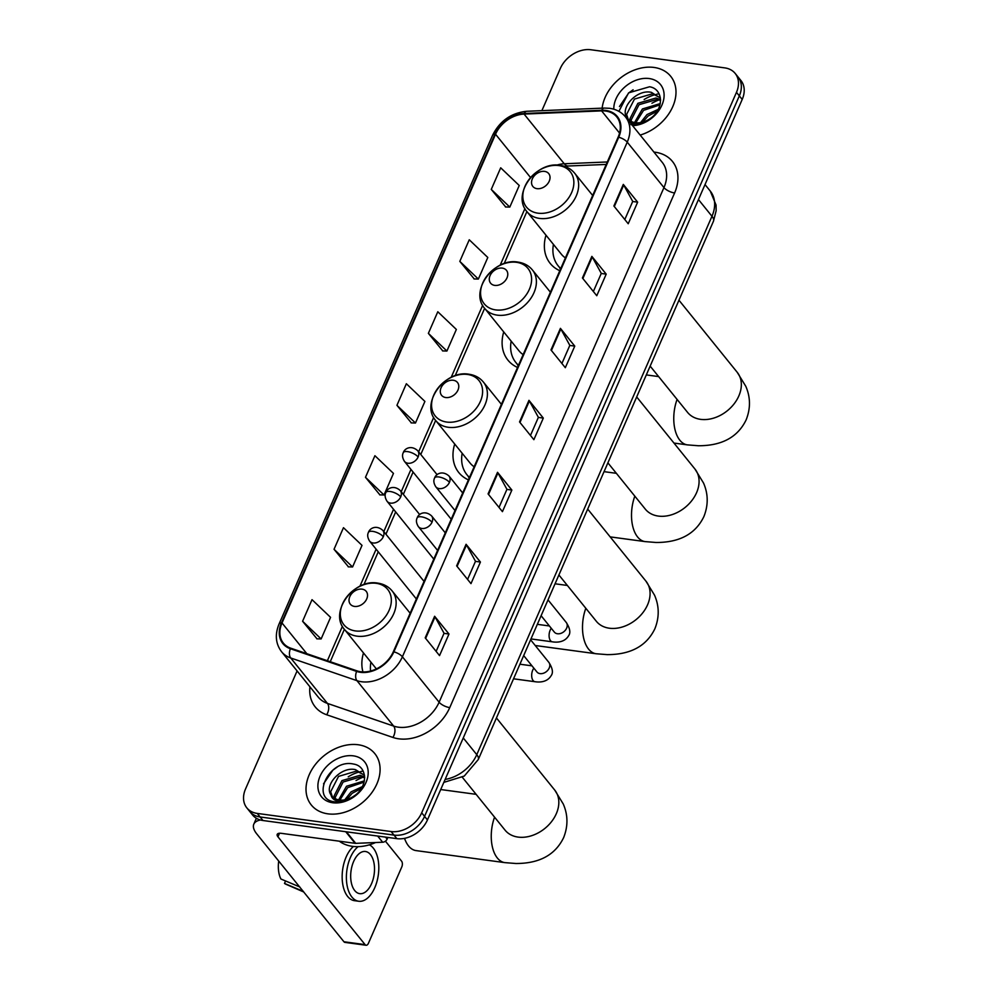 <?xml version="1.0" encoding="UTF-8"?>
<svg xmlns="http://www.w3.org/2000/svg" width="995" height="995" viewBox="0 0 995 995"><rect width="100%" height="100%" fill="white"/><g stroke="black" fill="none" stroke-linecap="round" stroke-linejoin="round"><path stroke-width="1.49" d="M363.486 652.944A45.098 33.457 -38.9 0 0 362.951 671.923M454.715 444.031A45.098 33.457 -38.9 0 0 458.794 472.55A45.098 33.457 -38.9 0 0 468.421 479.876M503.731 331.932A45.098 33.457 -38.9 0 0 507.923 360.115A45.098 33.457 -38.9 0 0 517.537 367.453M545.994 235.193A45.098 33.457 -38.9 0 0 550.185 263.389A45.098 33.457 -38.9 0 0 559.799 270.715M297.095 670.941L245.541 788.96A25.522 18.942 -38.9 0 0 246.822 807.865L252.556 814.967A25.522 18.942 -38.9 0 0 262.978 820.514L396.868 838.648A25.522 18.942 -38.9 0 0 427.44 819.917L742.208 99.438A25.522 18.942 -38.9 0 0 740.927 80.533L738.054 76.976A25.522 18.942 -38.9 0 1 739.335 95.881A25.522 18.942 -38.9 0 0 738.054 76.976L735.181 73.431A25.522 18.942 -38.9 0 0 724.77 67.884L590.881 49.75A25.522 18.942 -38.9 0 0 560.309 68.481L541.877 110.656M246.822 807.865A25.522 18.942 -38.9 0 0 257.245 813.412L391.122 831.546A25.522 18.942 -38.9 0 0 421.693 812.815L424.566 816.373L739.335 95.881L424.566 816.373A25.522 18.942 -38.9 0 1 393.995 835.104A25.522 18.942 -38.9 0 0 424.566 816.373L427.44 819.917M257.245 813.412L260.105 816.97L393.995 835.104L260.105 816.97A25.522 18.942 -38.9 0 1 249.695 811.422A25.522 18.942 -38.9 0 0 260.105 816.97L262.978 820.514M654.051 67.449A40.845 30.31 -38.9 0 0 602.137 108.156A40.845 30.31 -38.9 0 1 654.051 67.449A40.845 30.31 -38.9 0 1 670.717 76.329A40.845 30.31 -38.9 0 0 654.051 67.449M358.15 744.745A40.845 30.31 -38.9 0 0 315.328 764.546A40.845 30.31 -38.9 0 0 311.286 804.967A40.845 30.31 -38.9 0 0 327.952 813.848A40.845 30.31 -38.9 0 0 370.774 794.06A40.845 30.31 -38.9 0 0 374.816 753.625A40.845 30.31 -38.9 0 0 358.15 744.745A40.845 30.31 -38.9 0 0 315.328 764.546A40.845 30.31 -38.9 0 0 311.286 804.967A40.845 30.31 -38.9 0 0 327.952 813.848A40.845 30.31 -38.9 0 0 370.774 794.06A40.845 30.31 -38.9 0 0 374.816 753.625A40.845 30.31 -38.9 0 0 358.15 744.745M605.669 111.042A27.226 20.198 141.1 0 1 616.788 116.962A27.226 20.198 141.1 0 1 618.156 137.123L393.323 651.762A27.226 20.198 141.1 0 1 356.956 670.854L290.727 648.18A27.226 20.198 141.1 0 1 283.376 643.143A27.226 20.198 141.1 0 1 282.008 622.969L495.535 134.238A27.226 20.198 141.1 0 1 524.079 114.077L601.602 110.868A27.226 20.198 141.1 0 1 605.669 111.042M605.93 110.47A27.91 20.708 -38.9 0 0 601.751 110.283L524.228 113.492A27.91 20.708 -38.9 0 0 494.963 134.151L281.448 622.895A27.91 20.708 -38.9 0 0 290.391 648.728L356.608 671.414A27.91 20.708 -38.9 0 0 393.883 651.837L618.728 137.21A27.91 20.708 -38.9 0 0 605.93 110.47M425.201 637.857L439.541 655.606L448.981 634.014L434.628 616.266L425.201 637.857M436.133 651.389L444.044 633.268L435.051 616.875A6.803 2.612 -156.4 0 0 434.628 616.266M444.019 633.342L448.981 634.014M456.643 565.881L470.983 583.63L480.423 562.038L466.083 544.29L456.643 565.881M467.575 579.413L475.486 561.292L466.493 544.899A6.803 2.612 -156.4 0 0 466.083 544.29M475.461 561.367L480.423 562.038M488.085 493.906L502.438 511.654L511.865 490.062L497.525 472.314L488.085 493.906M499.017 507.438L506.94 489.316L497.935 472.923A6.803 2.612 -156.4 0 0 497.525 472.314M506.903 489.391L511.865 490.062M613.878 206.002L628.218 223.751L637.646 202.159L623.305 184.411L613.878 206.002M624.798 219.522L632.721 201.413L623.716 185.02A6.803 2.612 -156.4 0 0 623.305 184.411M632.683 201.487L637.646 202.159M582.423 277.978L596.776 295.726L606.204 274.135L591.863 256.387L582.423 277.978M593.356 291.498L601.279 273.389L592.274 256.996A6.803 2.612 -156.4 0 0 591.863 256.387M601.241 273.463L606.204 274.135M550.981 349.954L565.322 367.702L574.762 346.111L560.421 328.362L550.981 349.954M561.914 363.474L569.824 345.364L560.832 328.972A6.803 2.612 -156.4 0 0 560.421 328.362M569.799 345.439L574.762 346.111M519.539 421.93L533.88 439.678L543.307 418.087L528.967 400.338L519.539 421.93M530.472 435.449L538.382 417.34L529.377 400.948A6.803 2.612 -156.4 0 0 528.967 400.338M538.345 417.415L543.307 418.087M640.183 135.071A40.845 30.31 -38.9 0 0 670.717 76.329A40.845 30.31 -38.9 0 1 640.183 135.071M421.693 812.815L736.474 92.336A25.522 18.942 -38.9 0 0 735.181 73.431M334.034 549.277L352.578 566.963L362.018 545.372L343.474 527.686L334.034 549.277L348.449 566.851M302.592 621.253L321.136 638.939L330.564 617.348L312.02 599.662L302.592 621.253L317.007 638.827M428.372 333.35L446.917 351.036L456.357 329.444L437.8 311.758L428.372 333.35L442.787 350.924M459.814 261.374L478.359 279.06L487.799 257.469L469.254 239.783L459.814 261.374L474.242 278.948M491.269 189.398L509.813 207.084L519.241 185.493L500.696 167.807L491.269 189.398L505.684 206.972M365.476 477.301L384.02 494.988L393.46 473.396L374.916 455.71L365.476 477.301L379.903 494.876M396.93 405.326L415.475 423.012L424.902 401.42L406.358 383.734L396.93 405.326L411.345 422.9M415.475 423.012L411.122 422.9M446.917 351.036L442.576 350.924M478.359 279.06L474.018 278.948M509.813 207.084L505.46 206.972M384.02 494.988L379.68 494.876M352.578 566.963L348.238 566.851M321.136 638.939L316.796 638.827M640.593 122.596L646.974 114.587L658.28 109.301M642.745 122.111L648.106 115.992L657.185 111.229M634.536 122.559L642.422 108.952L660.27 103.579M635.805 122.746L643.554 110.358L659.996 104.823M630.444 121.004L629.997 118.641L637.87 103.318L655.966 97.995L660.568 99.612M631.34 121.49L631.141 120.059L639.001 104.724L657.11 99.4L660.58 100.458M627.447 119.325L626.862 117.522A19.228 14.266 -38.9 0 0 627.584 118.529A19.228 14.266 -38.9 0 0 635.432 122.708A19.228 14.266 -38.9 0 0 649.922 118.728C664.162 109.674 663.764 88.878 649.524 86.776L628.591 92.871L618.878 111.34M626.862 117.522C619.773 108.045 636.85 88.841 651.414 92.361L660.406 98.045M628.181 119.201L626.589 114.425L634.449 99.09L652.558 93.766L660.257 97.808M632.571 125.656A27.736 20.584 -38.9 0 0 662.682 103.194A27.736 20.584 -38.9 0 0 649.213 78.543A27.736 20.584 -38.9 0 0 613.803 109.201M630.805 124.599C636.054 125.246 641.414 124.101 646.899 121.141C641.887 123.728 637.31 124.562 633.168 123.641L629.611 121.999M659.051 99.873A42.549 31.566 -38.9 0 0 651.936 103.244M619.462 106.515L628.778 92.883L633.106 89.774M659.051 93.791A34.041 25.248 -38.9 0 0 656.538 94.289M655.419 94.575A34.041 25.248 -38.9 0 0 644.126 99.525M537.014 188.664A10.211 7.574 -38.9 0 0 549.24 181.165A10.211 7.574 -38.9 0 0 544.563 171.389A10.211 7.574 -38.9 0 0 532.337 178.876A10.211 7.574 -38.9 0 0 537.014 188.664M553.431 244.397A40.422 29.987 -38.9 0 0 558.12 265.764L559.563 267.543A40.422 29.987 -38.9 0 0 560.645 268.787M558.12 265.764A40.422 29.987 -38.9 0 0 560.757 268.513M527.051 211.761A30.634 22.723 -38.9 0 0 539.564 218.415A30.634 22.723 -38.9 0 0 571.665 203.577A30.634 22.723 -38.9 0 0 574.7 173.254C571.068 168.864 566.23 166.227 560.197 165.357C536.156 160.817 511.293 194.498 527.051 211.761L561.429 254.297A30.634 22.723 -38.9 0 0 565.409 257.879M494.751 285.391A10.211 7.574 -38.9 0 0 506.977 277.903A10.211 7.574 -38.9 0 0 502.301 268.115A10.211 7.574 -38.9 0 0 490.075 275.615A10.211 7.574 -38.9 0 0 494.751 285.391M511.169 341.136A40.422 29.987 -38.9 0 0 515.858 362.503L517.288 364.282A40.422 29.987 -38.9 0 0 518.383 365.526M515.858 362.503A40.422 29.987 -38.9 0 0 518.494 365.252M484.789 308.5A30.634 22.723 -38.9 0 0 497.301 315.154A30.634 22.723 -38.9 0 0 529.402 300.316A30.634 22.723 -38.9 0 0 532.437 269.993C528.805 265.603 523.967 262.966 517.935 262.095C493.893 257.556 469.031 291.236 484.789 308.5L519.166 351.024A30.634 22.723 -38.9 0 0 523.146 354.606M445.76 397.54A10.211 7.574 -38.9 0 0 457.986 390.04A10.211 7.574 -38.9 0 0 453.31 380.264A10.211 7.574 -38.9 0 0 441.083 387.751A10.211 7.574 -38.9 0 0 445.76 397.54M462.178 453.272A40.422 29.987 -38.9 0 0 466.866 474.64L468.297 476.418A40.422 29.987 -38.9 0 0 469.391 477.662M466.866 474.64A40.422 29.987 -38.9 0 0 469.503 477.389M435.798 420.636A30.634 22.723 -38.9 0 0 448.31 427.29A30.634 22.723 -38.9 0 0 480.411 412.452A30.634 22.723 -38.9 0 0 483.446 382.13C479.814 377.739 474.976 375.103 468.943 374.232C444.902 369.692 420.039 403.373 435.798 420.636L470.175 463.16A30.634 22.723 -38.9 0 0 474.155 466.754M404.567 838.35A31.902 17.524 97.7 0 0 405.711 841.26A31.902 17.524 97.7 0 0 416.059 850.601L504.851 862.628A31.902 17.524 -82.3 0 1 494.565 817.156M354.506 606.415A10.211 7.574 -38.9 0 0 366.732 598.915A10.211 7.574 -38.9 0 0 362.056 589.139A10.211 7.574 -38.9 0 0 349.817 596.627A10.211 7.574 -38.9 0 0 354.506 606.415M370.924 662.148A40.422 29.987 -38.9 0 0 370.563 671.04M363.15 771.088A34.041 25.248 -38.9 0 0 360.638 771.585M359.518 771.871A34.041 25.248 -38.9 0 0 348.225 776.821M385.538 837.118L387.13 839.083L387.851 837.429M260.466 820.004A34.041 13.084 -156.4 0 0 253.812 824.146A34.041 13.084 -156.4 0 0 256.809 833.959L343.947 941.768L365.09 944.628L277.953 836.82A8.507 3.271 23.6 0 1 277.207 834.37A8.507 3.271 23.6 0 1 281.411 833.337L355.091 843.325L345.725 831.721M365.09 944.628A4.254 2.338 97.7 0 0 366.085 945.25L344.954 942.389A4.254 2.338 -82.3 0 1 343.947 941.768M366.085 945.25A4.254 2.338 97.7 0 0 368.448 943.248L401.781 866.956A4.254 2.338 97.7 0 0 401.57 861.135L385.426 841.185M387.13 839.083A4.254 3.159 141.1 0 1 382.665 842.23L355.725 843.35A4.254 3.159 141.1 0 1 355.091 843.325M371.558 883.672A21.268 11.679 97.7 0 0 365.451 851.496A21.268 11.679 97.7 0 0 353.635 861.483A21.268 11.679 97.7 0 0 359.742 893.659A21.268 11.679 97.7 0 0 371.558 883.672M353.436 846.459A28.93 15.883 97.7 0 0 346.173 856.919A28.93 15.883 97.7 0 0 354.481 900.674L358.71 901.246A28.93 15.883 97.7 0 0 374.792 887.664A28.93 15.883 97.7 0 0 369.369 844.817M358.138 846.645A28.93 15.883 97.7 0 0 350.402 857.491A28.93 15.883 97.7 0 0 358.71 901.246M278.712 861.048A22.126 12.151 97.7 0 0 280.901 878.995L299.806 886.968M285.565 880.961L284.495 883.436L303.4 891.408M284.495 883.436A22.126 12.151 97.7 0 0 285.938 884.256L303.711 891.98M339.307 841.185A42.549 31.566 -38.9 0 0 352.429 846.347A42.549 31.566 -38.9 0 0 375.588 842.529M344.693 799.893L351.073 791.883L362.379 786.597M346.845 799.408L352.205 793.289L361.284 788.525M338.636 799.856L346.509 786.249L364.369 780.876M339.904 800.042L347.653 787.654L364.095 782.12M334.544 798.301L334.096 795.938L341.957 780.615L360.066 775.292L364.667 776.908M335.439 798.786L335.228 797.356L343.101 782.02L361.197 776.697L364.68 777.754M330.962 794.818A19.228 14.266 -38.9 0 0 331.683 795.826A19.228 14.266 -38.9 0 0 339.531 800.005A19.228 14.266 -38.9 0 0 354.009 796.025C368.262 786.97 367.851 766.175 353.611 764.073C329.32 758.289 310.428 798.338 333.723 801.696L334.905 801.895C340.153 802.542 345.514 801.398 350.999 798.438C345.986 801.025 341.409 801.858 337.268 800.938C333.773 800.042 331.671 798.002 330.962 794.818C323.872 785.341 340.949 766.138 355.513 769.657L364.506 775.341M332.268 796.497L330.676 791.721L338.549 776.386L356.645 771.063L364.344 775.105M353.3 755.839A27.736 20.584 -38.9 0 0 320.079 776.187A27.736 20.584 -38.9 0 0 332.803 802.766A27.736 20.584 -38.9 0 0 366.023 782.406A27.736 20.584 -38.9 0 0 353.3 755.839M363.15 777.17A42.549 31.566 -38.9 0 0 356.036 780.54M323.549 783.811L332.865 770.18L337.193 767.07M445.126 779.433A34.041 25.248 -38.9 0 0 476.767 754.658L711.972 216.276A34.041 25.248 -38.9 0 0 710.256 191.065L716.052 205.032L716.151 210.704L713.477 221.176L478.259 759.558A17.014 6.542 23.6 0 0 476.767 754.658L463.247 737.942M698.465 199.56L711.972 216.276A17.014 6.542 23.6 0 1 713.477 221.176M742.208 99.438L736.474 92.336M396.868 838.648L391.122 831.546M653.926 152.073A42.549 31.566 141.1 0 1 674.598 192.968L449.752 707.607A8.507 3.271 23.6 0 1 439.118 702.209L663.963 187.582A34.041 25.248 -38.9 0 0 662.247 162.372L625.519 116.937A34.041 25.248 141.1 0 1 627.236 142.148A8.507 3.271 -156.4 0 0 618.728 137.21M449.752 707.607A42.549 31.566 141.1 0 1 398.796 738.825A42.549 31.566 141.1 0 1 392.925 737.444L326.696 714.771A42.549 31.566 141.1 0 1 309.93 686.811M398.361 727.183A34.041 25.248 -38.9 0 0 439.118 702.209L402.403 656.787A34.041 25.248 141.1 0 1 356.931 680.655L290.714 657.981A34.041 25.248 141.1 0 1 281.523 651.675L318.251 697.109A34.041 25.248 -38.9 0 0 327.442 703.403L393.659 726.089A34.041 25.248 -38.9 0 0 398.361 727.183M625.519 116.937C621.552 112.136 616.253 109.263 609.624 108.306L604.326 108.069A8.507 4.03 87.6 0 0 601.751 110.283M604.326 108.069L526.79 111.278C511.256 112.883 499.851 120.88 492.587 135.27A8.507 3.271 23.6 0 1 494.963 134.151M281.448 622.895A8.507 3.271 -156.4 0 0 279.06 624.014C274.757 634.487 275.59 643.715 281.523 651.675M290.391 648.728A8.507 5.174 108.9 0 0 290.714 657.981L327.442 703.403A8.507 5.174 -71.1 0 1 326.696 714.771M526.79 111.278A8.507 4.03 87.6 0 0 524.228 113.492M356.608 671.414A8.507 5.174 108.9 0 0 356.931 680.655L393.659 726.089A8.507 5.174 -71.1 0 1 392.925 737.444M393.883 651.837A8.507 3.271 23.6 0 1 402.403 656.787L627.236 142.148L663.963 187.582A8.507 3.271 23.6 0 0 674.598 192.968M282.008 622.969L306.833 653.69M601.602 110.868L619.562 133.081M524.079 114.077L564.24 163.765A27.226 20.198 -38.9 0 0 556.802 165.12M607.298 161.974L564.24 163.765A15.311 7.263 -92.4 0 0 568.244 166.003L564.712 166.401M495.535 134.238L530.571 177.583M524.925 208.564L500.149 265.267M482.662 305.303L451.158 377.416M433.671 417.44L418.634 451.854M410.96 469.429L401.221 491.729M393.535 509.303L383.796 531.604M376.122 549.178L359.904 586.291M342.417 626.315L327.38 660.73M519.975 422.477L529.377 400.948M551.417 350.501L560.832 328.972M582.871 278.525L592.274 256.996M614.313 206.55L623.716 185.02M488.533 494.453L497.935 472.923M457.078 566.429L466.493 544.899M425.636 638.404L435.051 616.875M678.951 300.204L737.22 372.304A31.902 23.681 141.1 0 1 738.837 395.935A31.902 23.681 141.1 0 1 700.617 419.355A31.902 23.681 141.1 0 1 687.595 412.415L687.719 412.577M737.22 372.304L745.777 386.271C750.553 397.204 750.678 408.398 746.15 419.84C737.793 437.166 721.872 445.797 698.39 445.748L687.358 444.877A31.902 17.524 -82.3 0 1 677.085 399.405M537.947 213.179A28.134 20.883 -38.9 0 0 571.652 192.532A28.134 20.883 -38.9 0 0 558.742 165.568A28.134 20.883 -38.9 0 0 525.037 186.214A28.134 20.883 -38.9 0 0 537.947 213.179M560.409 269.309L559.488 267.456A40.795 30.273 -38.9 0 0 560.496 269.123M636.688 396.943L694.958 469.043A31.902 23.681 141.1 0 1 696.575 492.674A31.902 23.681 141.1 0 1 658.354 516.082A31.902 23.681 141.1 0 1 645.332 509.154L645.457 509.316M694.958 469.043L703.515 483.01C708.291 493.943 708.415 505.137 703.888 516.579C695.53 533.905 679.61 542.536 656.128 542.486L645.096 541.603A31.902 17.524 -82.3 0 1 634.822 496.144M495.684 309.905A28.134 20.883 -38.9 0 0 529.39 289.259A28.134 20.883 -38.9 0 0 516.48 262.307A28.134 20.883 -38.9 0 0 482.774 282.953A28.134 20.883 -38.9 0 0 495.684 309.905M517.263 364.232A40.795 30.273 -38.9 0 0 518.233 365.861M587.697 509.079L645.966 581.179A31.902 23.681 141.1 0 1 647.571 604.811A31.902 23.681 141.1 0 1 609.363 628.218A31.902 23.681 141.1 0 1 596.341 621.29L596.465 621.452M645.966 581.179L654.523 595.147C659.299 606.079 659.424 617.273 654.897 628.716C646.539 646.041 630.619 654.673 607.137 654.623L596.104 653.752A31.902 17.524 -82.3 0 1 585.819 608.281M446.693 422.054A28.134 20.883 -38.9 0 0 480.398 401.395A28.134 20.883 -38.9 0 0 467.488 374.443A28.134 20.883 -38.9 0 0 433.783 395.09A28.134 20.883 -38.9 0 0 446.693 422.054M468.272 476.369A40.795 30.273 -38.9 0 0 469.242 477.998M496.443 717.955L554.712 790.055A31.902 23.681 141.1 0 1 556.317 813.686A31.902 23.681 141.1 0 1 518.109 837.093A31.902 23.681 141.1 0 1 505.074 830.166L505.211 830.327M355.439 630.929A28.134 20.883 -38.9 0 0 389.132 610.271A28.134 20.883 -38.9 0 0 376.234 583.319A28.134 20.883 -38.9 0 0 342.529 603.965A28.134 20.883 -38.9 0 0 355.439 630.929M357.043 636.166A30.634 22.723 -38.9 0 0 389.157 621.328A30.634 22.723 -38.9 0 0 392.192 591.005C388.56 586.615 383.722 583.978 377.69 583.107C353.648 578.568 328.773 612.248 344.544 629.512A30.634 22.723 -38.9 0 0 357.043 636.166M449.441 482.351A8.507 6.318 -38.9 0 0 449.019 476.045C442.439 470.113 435.872 473.894 434.604 477.986A8.507 3.271 23.6 0 1 438.807 476.953A8.507 3.271 -156.4 0 1 449.441 482.351A8.507 6.318 -38.9 0 1 439.255 488.595A8.507 6.318 -38.9 0 1 435.773 486.742C433.696 483.383 433.31 480.461 434.604 477.986M530.969 638.927L552.349 641.825A7.661 4.204 -82.3 0 1 550.148 630.245A7.661 4.204 -82.3 0 1 550.334 629.847A7.661 4.204 -82.3 0 1 551.28 628.305M554.563 632.335L554.339 632.086A7.661 5.684 -38.9 0 0 557.474 633.753A7.661 5.684 -38.9 0 0 566.453 628.541A7.661 5.684 -38.9 0 0 566.254 622.46C570.06 628.392 570.807 632.87 568.518 635.867C563.531 644.175 552.747 641.825 552.349 641.825M432.017 522.226A8.507 6.318 -38.9 0 0 431.594 515.92C425.027 509.987 418.447 513.768 417.179 517.86A8.507 3.271 23.6 0 1 421.395 516.828A8.507 3.271 -156.4 0 1 432.017 522.226A8.507 6.318 -38.9 0 1 421.83 528.469A8.507 6.318 -38.9 0 1 418.36 526.616C416.283 523.258 415.885 520.335 417.179 517.86M513.544 678.801L534.924 681.699A7.661 4.204 -82.3 0 1 532.735 670.12A7.661 4.204 -82.3 0 1 532.91 669.722A7.661 4.204 -82.3 0 1 533.867 668.18M537.138 672.21L536.927 671.961A7.661 5.684 -38.9 0 0 540.049 673.627A7.661 5.684 -38.9 0 0 549.029 668.416A7.661 5.684 -38.9 0 0 548.83 662.334C552.635 668.267 553.394 672.744 551.093 675.742C546.118 684.05 535.322 681.699 534.924 681.699M418.124 456.991A8.507 6.318 -38.9 0 0 417.701 450.685C411.134 444.753 404.555 448.534 403.286 452.625A8.507 3.271 23.6 0 1 407.502 451.606A8.507 3.271 -156.4 0 1 418.124 456.991A8.507 6.318 -38.9 0 1 407.938 463.235A8.507 6.318 -38.9 0 1 404.467 461.381C402.39 458.023 401.992 455.101 403.286 452.625M400.711 496.866A8.507 6.318 -38.9 0 0 400.276 490.56C393.709 484.627 387.13 488.408 385.861 492.5A8.507 3.271 23.6 0 1 390.077 491.48A8.507 3.271 -156.4 0 1 400.711 496.866A8.507 6.318 -38.9 0 1 390.513 503.109A8.507 6.318 -38.9 0 1 387.043 501.256C384.965 497.898 384.567 494.975 385.861 492.5M383.286 536.74A8.507 6.318 -38.9 0 0 382.864 530.434C376.284 524.502 369.717 528.283 368.448 532.387A8.507 3.271 23.6 0 1 372.652 531.355A8.507 3.271 -156.4 0 1 383.286 536.74A8.507 6.318 -38.9 0 1 373.1 542.984A8.507 6.318 -38.9 0 1 369.618 541.131C367.541 537.773 367.155 534.85 368.448 532.387M277.953 836.82L279.508 833.25M346.409 831.82L355.725 843.35M382.665 842.23L377.665 836.049M710.256 191.065L705.02 184.572M443.832 782.381L464.267 776.063L478.259 759.558M492.587 135.27L279.06 624.014M526.902 211.562L504.154 263.613M484.64 308.301L455.163 375.749M435.648 420.437L420.773 454.479M413.087 472.053L403.348 494.366M395.674 511.928L385.923 534.24M378.249 551.802L363.909 584.625M344.382 629.313L330.24 661.712M606.229 164.436L568.244 166.003M687.358 444.877L673.963 443.061M592.672 195.48L574.7 173.254M658.628 376.583L646.315 374.916M650.158 366.11L687.595 412.415M645.096 541.603L610.159 536.877M550.409 292.219L532.437 269.993M616.365 473.321L604.052 471.655M607.895 462.837L645.332 509.154M517.226 364.195L518.146 366.048M596.104 653.752L535.235 645.506M501.418 404.356L483.446 382.13M567.374 585.458L555.061 583.791M558.904 574.986L596.341 621.29M468.235 476.331L469.155 478.185M554.712 790.055L563.269 804.022C568.033 814.955 568.157 826.148 563.643 837.591C555.285 854.916 539.365 863.548 515.883 863.498L504.851 862.628M404.393 838.375L405.711 841.26M410.151 613.231L392.192 591.005M376.384 668.901L344.544 629.512M476.12 794.333L440.71 789.532M462.327 777.269L505.074 830.166M548.021 599.898L566.254 622.46M462.7 492.973L449.019 476.045M541.106 615.718L554.339 632.086M455.013 510.547L435.773 486.742M549.402 625.967L537.35 624.338M530.596 639.773L548.83 662.334M445.275 532.847L431.594 515.92M523.693 655.593L536.927 671.961M437.601 550.422L418.36 526.616M531.977 665.842L519.925 664.212M437.116 474.714L417.701 450.685M451.22 519.241L404.467 461.381M419.703 514.589L400.276 490.56M433.795 559.115L387.043 501.256M424.057 581.416L382.864 530.434M416.383 598.99L369.618 541.131M253.812 824.146L256.374 818.276"/></g></svg>
